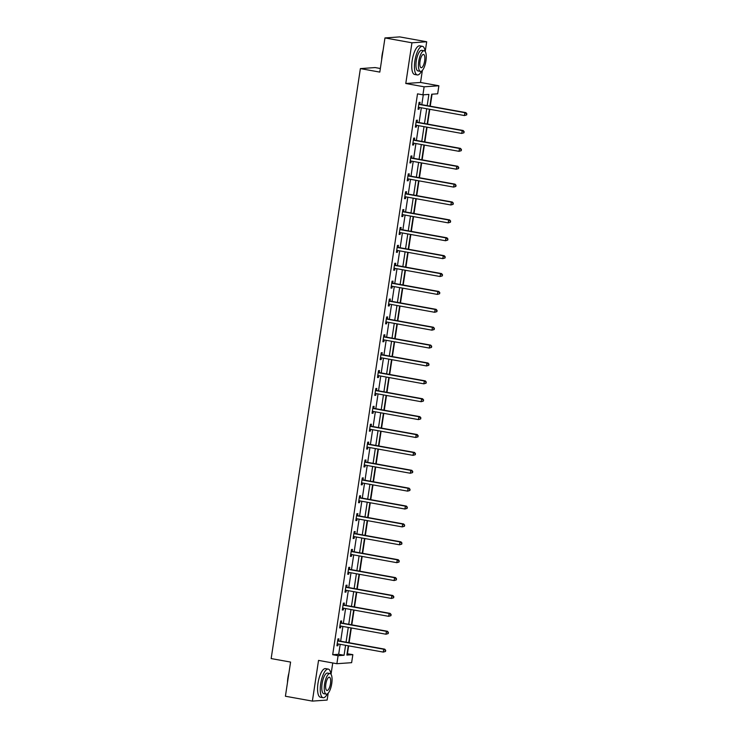 <?xml version="1.0" encoding="UTF-8"?>
<svg xmlns="http://www.w3.org/2000/svg" width="738" height="738" viewBox="0 0 738 738"><rect width="100%" height="100%" fill="white"/><g stroke="black" fill="none" stroke-linecap="round" stroke-linejoin="round"><path stroke-width="1.11" d="M347.072 653.702L352.847 654.652L351.629 662.678L336.879 663.711L338.087 655.685L344.074 655.261L345.578 645.298M380.347 68.505L375.135 67.564L360.384 68.597L271.16 658.573L290.578 662.069L285.412 696.238L312.377 701.1L327.137 700.067L328.17 693.194M331.03 674.292L332.746 662.964M360.384 68.597L379.802 72.103L384.968 37.933L399.719 36.9L426.693 41.762L411.942 42.795L405.78 83.495L424.119 86.807L438.879 85.774L437.662 93.8L431.684 94.215L429.885 106.124M405.78 83.495L420.54 82.462L422.357 70.433M425.217 51.531L426.693 41.762M420.54 82.462L438.879 85.774M347.45 653.674L348.631 645.851M349.102 642.743L351.334 627.964M351.805 624.855L354.046 610.077M354.517 606.968L356.749 592.19M357.22 589.081L359.452 574.312M359.923 571.203L362.155 556.424M362.626 553.315L364.858 538.537M365.328 535.428L367.57 520.659M368.041 517.541L370.273 502.772M370.744 499.663L372.976 484.884M373.446 481.776L375.679 466.997M376.149 463.888L378.382 449.119M378.852 446.01L381.094 431.232M381.564 428.123L383.797 413.345M384.267 410.236L386.5 395.457M386.97 392.348L389.203 377.579M389.673 374.47L391.906 359.692M392.376 356.583L394.618 341.805M395.088 338.696L397.321 323.917M397.791 320.809L400.024 306.039M400.494 302.931L402.727 288.152M403.197 285.043L405.439 270.265M405.9 267.156L408.142 252.378M408.612 249.269L410.845 234.499M411.315 231.391L413.548 216.612M414.018 213.503L416.25 198.725M416.721 195.616L418.963 180.838M419.433 177.729L421.666 162.96M422.136 159.851L424.368 145.072M424.839 141.964L427.071 127.185M427.542 124.076L429.774 109.307M430.245 106.189L432.062 94.187M384.968 37.933L411.942 42.795M427.191 105.645L428.889 94.409L422.911 94.833L417.514 93.855L332.69 654.707L338.677 654.292L340.181 644.329M340.652 641.211L342.884 626.442M343.354 623.333L345.596 608.555M346.067 605.446L348.299 590.668M348.77 587.559L351.002 572.789M351.472 569.681L353.705 554.902M354.175 551.793L356.408 537.015M356.878 533.906L359.12 519.128M359.591 516.019L361.823 501.25M362.293 498.141L364.526 483.362M364.996 480.254L367.229 465.475M367.699 462.366L369.941 447.588M370.411 444.479L372.644 429.71M373.114 426.601L375.347 411.822M375.817 408.714L378.05 393.935M378.52 390.826L380.753 376.048M381.223 372.939L383.465 358.17M383.935 355.061L386.168 340.283M386.638 337.174L388.871 322.395M389.341 319.286L391.574 304.508M392.044 301.399L394.276 286.63M394.747 283.521L396.989 268.743M397.459 265.634L399.692 250.855M400.162 247.747L402.394 232.977M402.865 229.859L405.097 215.09M405.568 211.981L407.8 197.203M408.271 194.094L410.512 179.316M410.983 176.207L413.215 161.438M413.686 158.329L415.918 143.55M416.389 140.441L418.621 125.663M419.092 122.554L421.324 107.776M421.795 104.667L423.289 94.805M419.802 104.159L420.088 102.296L419.092 102.37L418.049 109.252L419.046 109.178L419.313 107.416M417.099 122.038L417.385 120.183L416.38 120.257L415.346 127.13L416.343 127.065L416.61 125.303M414.396 139.925L414.673 138.071L413.677 138.135L412.634 145.017L413.64 144.952L413.898 143.181M411.693 157.812L411.97 155.958L410.974 156.022L409.931 162.904L410.928 162.83L411.195 161.069M408.99 175.699L409.267 173.836L408.271 173.91L407.228 180.792L408.225 180.718L408.492 178.956M406.278 193.577L406.564 191.723L405.568 191.797L404.525 198.67L405.522 198.605L405.789 196.843M403.575 211.465L403.861 209.61L402.856 209.675L401.823 216.557L402.819 216.483L403.086 214.721M400.872 229.352L401.149 227.498L400.153 227.562L399.11 234.444L400.116 234.37L400.374 232.608M398.169 247.23L398.446 245.376L397.45 245.45L396.407 252.331L397.404 252.258L397.671 250.496M395.457 265.117L395.743 263.263L394.747 263.337L393.705 270.209L394.701 270.145L394.968 268.383M392.754 283.005L393.04 281.15L392.044 281.215L391.002 288.097L391.998 288.023L392.265 286.261M390.051 300.892L390.328 299.038L389.332 299.102L388.299 305.984L389.295 305.91L389.563 304.148M387.349 318.77L387.625 316.916L386.629 316.989L385.587 323.862L386.583 323.798L386.85 322.036M384.646 336.657L384.922 334.803L383.926 334.877L382.884 341.749L383.88 341.685L384.147 339.923M381.933 354.544L382.219 352.69L381.223 352.755L380.181 359.637L381.177 359.563L381.445 357.801M379.231 372.432L379.516 370.568L378.52 370.642L377.478 377.524L378.474 377.45L378.742 375.688M376.528 390.31L376.804 388.456L375.808 388.529L374.775 395.402L375.771 395.337L376.039 393.575M373.825 408.197L374.101 406.343L373.105 406.417L372.063 413.289L373.059 413.225L373.327 411.453M371.122 426.084L371.399 424.23L370.402 424.295L369.36 431.176L370.356 431.103L370.624 429.341M368.41 443.972L368.696 442.108L367.699 442.182L366.657 449.064L367.653 448.99L367.921 447.228M365.707 461.85L365.993 459.995L364.996 460.069L363.954 466.942L364.95 466.877L365.218 465.115M363.004 479.737L363.281 477.883L362.284 477.947L361.251 484.829L362.247 484.765L362.515 482.993M360.301 497.624L360.578 495.77L359.581 495.835L358.539 502.716L359.535 502.643L359.803 500.881M357.598 515.511L357.875 513.648L356.878 513.722L355.836 520.604L356.832 520.53L357.1 518.768M354.886 533.389L355.172 531.535L354.175 531.609L353.133 538.482L354.129 538.417L354.397 536.655M352.183 551.277L352.469 549.423L351.472 549.487L350.43 556.369L351.426 556.304L351.694 554.533M349.48 569.164L349.757 567.31L348.76 567.374L347.727 574.256L348.723 574.182L348.991 572.42M346.777 587.051L347.054 585.188L346.057 585.262L345.015 592.144L346.011 592.07L346.279 590.308M344.074 604.929L344.351 603.075L343.354 603.149L342.312 610.022L343.308 609.957L343.576 608.195M341.362 622.817L341.648 620.962L340.652 621.027L339.609 627.909L340.605 627.835L340.873 626.073M338.659 640.704L338.945 638.85L337.939 638.914L336.906 645.796L337.903 645.722L338.17 643.96M336.879 663.711L318.539 660.399L312.377 701.1M332.69 654.707L338.087 655.685M422.911 94.833L424.119 86.807M348.262 645.787L346.86 655.067L352.847 654.652M429.415 109.233L427.173 124.012M426.702 127.121L424.47 141.899M423.999 145.008L421.767 159.786M421.297 162.895L419.064 177.664M418.594 180.773L416.361 195.552M415.891 198.66L413.649 213.439M413.179 216.548L410.946 231.317M410.476 234.435L408.243 249.204M407.773 252.313L405.54 267.091M405.07 270.2L402.837 284.979M402.367 288.088L400.125 302.857M399.655 305.966L397.422 320.744M396.952 323.853L394.719 338.631M394.249 341.74L392.016 356.519M391.546 359.627L389.313 374.397M388.843 377.505L386.601 392.284M386.131 395.393L383.898 410.171M383.428 413.28L381.195 428.058M380.725 431.167L378.493 445.936M378.022 449.045L375.78 463.824M375.319 466.933L373.077 481.711M372.607 484.82L370.375 499.598M369.904 502.707L367.672 517.476M367.201 520.585L364.969 535.364M364.498 538.472L362.257 553.251M361.786 556.36L359.554 571.138M359.083 574.247L356.851 589.016M356.38 592.125L354.148 606.904M353.677 610.012L351.445 624.791M350.974 627.9L348.733 642.669M346.048 642.189L348.281 627.411M348.751 624.302L350.984 609.533M351.454 606.415L353.696 591.645M354.166 588.537L356.399 573.758M356.869 570.649L359.102 555.871M359.572 552.762L361.804 537.993M362.275 534.875L364.507 520.106M364.978 516.997L367.22 502.218M367.69 499.109L369.923 484.331M370.393 481.222L372.625 466.453M373.096 463.344L375.328 448.566M375.799 445.457L378.031 430.678M378.502 427.57L380.743 412.791M381.214 409.682L383.446 394.913M383.917 391.804L386.149 377.026M386.62 373.917L388.852 359.138M389.323 356.03L391.564 341.251M392.026 338.142L394.267 323.373M394.738 320.264L396.97 305.486M397.441 302.377L399.673 287.599M400.144 284.49L402.376 269.711M402.847 266.603L405.088 251.833M405.559 248.724L407.791 233.946M408.262 230.837L410.494 216.059M410.965 212.95L413.197 198.171M413.667 195.063L415.9 180.293M416.37 177.185L418.612 162.406M419.083 159.297L421.315 144.519M421.785 141.41L424.018 126.641M424.488 123.523L426.721 108.754M338.677 654.292L344.074 655.261M418.086 109.003L419.046 109.178M415.383 126.89L416.343 127.065M412.671 144.777L413.64 144.952M409.968 162.655L410.928 162.83M407.265 180.542L408.225 180.718M404.562 198.43L405.522 198.605M401.859 216.317L402.819 216.483M399.147 234.195L400.116 234.37M396.444 252.082L397.404 252.258M393.741 269.97L394.701 270.145M391.039 287.857L391.998 288.023M388.336 305.735L389.295 305.91M385.623 323.622L386.583 323.798M382.921 341.51L383.88 341.685M380.218 359.397L381.177 359.563M377.515 377.275L378.474 377.45M374.812 395.162L375.771 395.337M372.1 413.049L373.059 413.225M369.397 430.937L370.356 431.103M366.694 448.815L367.653 448.99M363.991 466.702L364.95 466.877M361.288 484.589L362.247 484.765M358.576 502.477L359.535 502.643M355.873 520.355L356.832 520.53M353.17 538.242L354.129 538.417M350.467 556.129L351.426 556.304M347.764 574.016L348.723 574.182M345.052 591.894L346.011 592.07M342.349 609.782L343.308 609.957M339.646 627.669L340.605 627.835M336.943 645.547L337.903 645.722M466.674 114.897L466.84 113.753L466.674 114.897L464.442 115.552L418.916 107.342A1.162 1.089 -94 0 0 418.501 107.351L418.326 107.388M466.268 114.925L464.442 115.552L464.875 112.693L465.872 112.619L420.346 104.409A1.162 1.089 -94 0 1 419.95 104.252L418.907 103.569M418.806 104.224L418.953 104.326A1.162 1.089 -94 0 0 419.35 104.473L464.875 112.693L466.444 113.781M419.092 107.379L418.308 107.563M466.84 113.753L465.872 112.619M381.666 59.769A14.188 4.742 -79.8 0 1 382.09 55.046A14.188 4.742 -79.8 0 1 383.096 50.276M382.736 52.684A14.539 4.862 100.2 0 0 382.302 55.11A14.539 4.862 100.2 0 0 382.007 57.527M425.106 51.383A14.539 4.862 100.2 0 0 422.45 46.328A14.539 4.862 100.2 0 0 414.876 60.986A14.539 4.862 100.2 0 0 417.284 74.944A14.539 4.862 100.2 0 0 421.546 71.134M422.45 46.328L419.747 45.839A14.539 4.862 100.2 0 0 412.182 60.498A14.539 4.862 100.2 0 0 414.59 74.455L417.284 74.944M420.485 71.383L418.003 70.94A10.47 3.496 -79.8 0 1 416.278 60.885A10.47 3.496 -79.8 0 1 421.721 50.332L424.202 50.784A10.47 3.496 100.2 0 0 418.76 61.337A10.47 3.496 100.2 0 0 420.485 71.383A10.47 3.496 100.2 0 0 425.937 60.83A10.47 3.496 100.2 0 0 424.202 50.784M420.033 61.245A6.743 2.251 100.2 0 0 421.149 67.721A6.743 2.251 100.2 0 0 424.654 60.922A6.743 2.251 100.2 0 0 423.547 54.446A6.743 2.251 100.2 0 0 420.033 61.245M287.479 682.521A14.188 4.742 -79.8 0 1 287.912 677.807A14.188 4.742 -79.8 0 1 288.918 673.038M288.549 675.445A14.539 4.862 100.2 0 0 288.115 677.871A14.539 4.862 100.2 0 0 287.82 680.288M330.919 674.145A14.539 4.862 100.2 0 0 328.262 669.089A14.539 4.862 100.2 0 0 320.698 683.748A14.539 4.862 100.2 0 0 323.096 697.705A14.539 4.862 100.2 0 0 327.358 693.895M328.262 669.089L325.569 668.6A14.539 4.862 100.2 0 0 317.995 683.259A14.539 4.862 100.2 0 0 320.403 697.216L323.096 697.705M326.307 694.144L323.825 693.702A10.47 3.496 -79.8 0 1 322.091 683.646A10.47 3.496 -79.8 0 1 327.543 673.093L330.024 673.545A10.47 3.496 100.2 0 0 324.572 684.098A10.47 3.496 100.2 0 0 326.307 694.144A10.47 3.496 100.2 0 0 331.749 683.591A10.47 3.496 100.2 0 0 330.024 673.545M325.845 684.006A6.743 2.251 100.2 0 0 326.962 690.482A6.743 2.251 100.2 0 0 330.476 683.683A6.743 2.251 100.2 0 0 329.36 677.207A6.743 2.251 100.2 0 0 325.845 684.006M463.962 132.785L464.137 131.641L463.962 132.785L461.739 133.44L416.204 125.229A1.162 1.089 -94 0 0 415.789 125.239L415.623 125.276M463.565 132.812L461.739 133.44L462.173 130.571L463.169 130.506L417.634 122.296A1.162 1.089 -94 0 1 417.247 122.139L416.204 121.456M416.103 122.111L416.25 122.204A1.162 1.089 -94 0 0 416.638 122.36L462.173 130.571L463.741 131.668M416.389 125.257L415.595 125.442M464.137 131.641L463.169 130.506M461.259 150.672L461.434 149.519L461.259 150.672L459.036 151.327L413.501 143.117A1.162 1.089 -94 0 0 413.086 143.126L412.92 143.163M460.863 150.7L459.036 151.327L459.46 148.458L460.466 148.384L414.931 140.174A1.162 1.089 -94 0 1 414.544 140.017L413.501 139.344M413.4 139.999L413.548 140.091A1.162 1.089 -94 0 0 413.935 140.248L459.46 148.458L461.038 149.546M413.686 143.144L412.893 143.329M461.434 149.519L460.466 148.384M458.556 168.55L458.732 167.406L458.556 168.55L456.324 169.205L410.798 160.995A1.162 1.089 -94 0 0 410.383 161.004L410.217 161.05M458.16 168.578L456.324 169.205L456.757 166.345L457.754 166.271L412.228 158.061A1.162 1.089 -94 0 1 411.841 157.904L410.789 157.222M410.697 157.877L410.845 157.978A1.162 1.089 -94 0 0 411.232 158.135L456.757 166.345L458.335 167.434M410.983 161.032L410.19 161.216M458.732 167.406L457.754 166.271M455.853 186.437L456.029 185.293L455.853 186.437L453.621 187.092L408.096 178.882A1.162 1.089 -94 0 0 407.68 178.891L407.514 178.928M455.457 186.465L453.621 187.092L454.054 184.232L455.051 184.159L409.525 175.948A1.162 1.089 -94 0 1 409.138 175.792L408.086 175.109M407.985 175.764L408.132 175.865A1.162 1.089 -94 0 0 408.529 176.013L454.054 184.232L455.623 185.321M408.28 178.919L407.487 179.103M456.029 185.293L455.051 184.159M453.15 204.325L453.316 203.181L453.15 204.325L450.918 204.979L405.393 196.769A1.162 1.089 -94 0 0 404.978 196.778L404.802 196.815M452.745 204.352L450.918 204.979L451.352 202.111L452.348 202.046L406.822 193.836A1.162 1.089 -94 0 1 406.426 193.679L405.383 192.996M405.282 193.651L405.43 193.743A1.162 1.089 -94 0 0 405.826 193.9L451.352 202.111L452.92 203.208M405.568 196.797L404.784 196.981M453.316 203.181L452.348 202.046M450.438 222.212L450.614 221.059L450.438 222.212L448.215 222.867L402.68 214.657A1.162 1.089 -94 0 0 402.265 214.666L402.099 214.703M450.042 222.239L448.215 222.867L448.649 219.998L449.645 219.924L404.11 211.714A1.162 1.089 -94 0 1 403.723 211.557L402.68 210.883M402.579 211.538L402.727 211.631A1.162 1.089 -94 0 0 403.114 211.788L448.649 219.998L450.217 221.086M402.865 214.684L402.072 214.869M450.614 221.059L449.645 219.924M447.735 240.09L447.911 238.946L447.735 240.09L445.503 240.745L399.978 232.535A1.162 1.089 -94 0 0 399.562 232.544L399.396 232.59M447.339 240.118L445.503 240.745L445.936 237.885L446.942 237.811L401.407 229.601A1.162 1.089 -94 0 1 401.02 229.444L399.978 228.762M399.876 229.417L400.024 229.518A1.162 1.089 -94 0 0 400.411 229.675L445.936 237.885L447.514 238.974M400.162 232.571L399.369 232.756M447.911 238.946L446.942 237.811M445.032 257.977L445.208 256.833L445.032 257.977L442.8 258.632L397.275 250.422A1.162 1.089 -94 0 0 396.859 250.431L396.693 250.468M444.636 258.005L442.8 258.632L443.234 255.763L444.23 255.699L398.704 247.488A1.162 1.089 -94 0 1 398.317 247.331L397.265 246.649M397.173 247.304L397.321 247.396A1.162 1.089 -94 0 0 397.708 247.553L443.234 255.763L444.811 256.861M397.459 250.459L396.666 250.643M445.208 256.833L444.23 255.699M442.33 275.864L442.505 274.721L442.33 275.864L440.097 276.519L394.572 268.309A1.162 1.089 -94 0 0 394.157 268.318L393.981 268.355M441.933 275.892L440.097 276.519L440.531 273.65L441.527 273.586L396.002 265.366A1.162 1.089 -94 0 1 395.614 265.219L394.562 264.536M394.461 265.191L394.609 265.283A1.162 1.089 -94 0 0 395.005 265.44L440.531 273.65L442.099 274.748M394.756 268.337L393.963 268.521M442.505 274.721L441.527 273.586M439.627 293.752L439.793 292.599L439.627 293.752L437.394 294.407L391.869 286.196A1.162 1.089 -94 0 0 391.454 286.206L391.278 286.243M439.221 293.779L437.394 294.407L437.828 291.538L438.824 291.464L393.299 283.254A1.162 1.089 -94 0 1 392.902 283.097L391.86 282.423M391.758 283.078L391.906 283.171A1.162 1.089 -94 0 0 392.302 283.327L437.828 291.538L439.396 292.626M392.044 286.224L391.26 286.409M439.793 292.599L438.824 291.464M436.914 311.63L437.09 310.486L436.914 311.63L434.691 312.285L389.157 304.074A1.162 1.089 -94 0 0 388.741 304.084L388.575 304.13M436.518 311.657L434.691 312.285L435.125 309.425L436.121 309.351L390.587 301.141A1.162 1.089 -94 0 1 390.199 300.984L389.157 300.301M389.055 300.956L389.203 301.058A1.162 1.089 -94 0 0 389.59 301.215L435.125 309.425L436.693 310.514M389.341 304.111L388.548 304.296M437.09 310.486L436.121 309.351M434.212 329.517L434.387 328.373L434.212 329.517L431.979 330.172L386.454 321.962A1.162 1.089 -94 0 0 386.039 321.971L385.873 322.008M433.815 329.545L431.979 330.172L432.413 327.303L433.409 327.238L387.884 319.028A1.162 1.089 -94 0 1 387.496 318.871L386.444 318.189M386.352 318.844L386.5 318.936A1.162 1.089 -94 0 0 386.887 319.093L432.413 327.303L433.99 328.401M386.638 321.999L385.845 322.174M434.387 328.373L433.409 327.238M431.509 347.404L431.684 346.251L431.509 347.404L429.276 348.059L383.751 339.849A1.162 1.089 -94 0 0 383.336 339.858L383.17 339.895M431.112 347.432L429.276 348.059L429.71 345.19L430.706 345.126L385.181 336.906A1.162 1.089 -94 0 1 384.793 336.759L383.742 336.076M383.649 336.731L383.797 336.823A1.162 1.089 -94 0 0 384.184 336.98L429.71 345.19L431.287 346.288M383.935 339.877L383.142 340.061M431.684 346.251L430.706 345.126M428.806 365.292L428.981 364.138L428.806 365.292L426.573 365.947L381.048 357.727A1.162 1.089 -94 0 0 380.633 357.745L380.457 357.782M428.409 365.319L426.573 365.947L427.007 363.078L428.003 363.004L382.478 354.793A1.162 1.089 -94 0 1 382.081 354.637L381.039 353.963M380.937 354.609L381.085 354.71A1.162 1.089 -94 0 0 381.481 354.867L427.007 363.078L428.575 364.166M381.232 357.764L380.439 357.948M428.981 364.138L428.003 363.004M426.103 383.17L426.269 382.026L426.103 383.17L423.87 383.825L378.345 375.614A1.162 1.089 -94 0 0 377.921 375.624L377.755 375.67M425.697 383.197L423.87 383.825L424.304 380.965L425.3 380.891L379.775 372.681A1.162 1.089 -94 0 1 379.378 372.524L378.336 371.841M378.234 372.496L378.382 372.598A1.162 1.089 -94 0 0 378.779 372.755L424.304 380.965L425.872 382.053M378.52 375.651L377.727 375.836M426.269 382.026L425.3 380.891M423.391 401.057L423.566 399.913L423.391 401.057L421.167 401.712L375.633 393.502A1.162 1.089 -94 0 0 375.218 393.511L375.052 393.548M422.994 401.085L421.167 401.712L421.601 398.843L422.597 398.778L377.063 390.568A1.162 1.089 -94 0 1 376.675 390.411L375.633 389.729M375.531 390.384L375.679 390.476A1.162 1.089 -94 0 0 376.066 390.633L421.601 398.843L423.169 399.941M375.817 393.538L375.024 393.714M423.566 399.913L422.597 398.778M420.688 418.944L420.863 417.791L420.688 418.944L418.455 419.599L372.93 411.389A1.162 1.089 -94 0 0 372.515 411.398L372.349 411.435M420.291 418.972L418.455 419.599L418.889 416.73L419.885 416.666L374.36 408.446A1.162 1.089 -94 0 1 373.972 408.298L372.921 407.616M372.828 408.271L372.976 408.363A1.162 1.089 -94 0 0 373.363 408.52L418.889 416.73L420.466 417.819M373.114 411.417L372.321 411.601M420.863 417.791L419.885 416.666M417.985 436.822L418.16 435.678L417.985 436.822L415.752 437.486L370.227 429.267A1.162 1.089 -94 0 0 369.812 429.285L369.646 429.322M417.588 436.85L415.752 437.486L416.186 434.617L417.182 434.544L371.657 426.333A1.162 1.089 -94 0 1 371.269 426.177L370.218 425.503M370.125 426.149L370.273 426.25A1.162 1.089 -94 0 0 370.661 426.407L416.186 434.617L417.763 435.706M370.411 429.304L369.618 429.488M418.16 435.678L417.182 434.544M415.282 454.709L415.457 453.566L415.282 454.709L413.049 455.364L367.524 447.154A1.162 1.089 -94 0 0 367.109 447.163L366.934 447.21M414.885 454.737L413.049 455.364L413.483 452.505L414.479 452.431L368.954 444.221A1.162 1.089 -94 0 1 368.557 444.064L367.515 443.381M367.413 444.036L367.561 444.138A1.162 1.089 -94 0 0 367.958 444.285L413.483 452.505L415.051 453.593M367.709 447.191L366.915 447.376M415.457 453.566L414.479 452.431M412.579 472.597L412.745 471.453L412.579 472.597L410.346 473.252L364.812 465.041A1.162 1.089 -94 0 0 364.397 465.051L364.231 465.088M412.173 472.624L410.346 473.252L410.78 470.383L411.776 470.318L366.251 462.108A1.162 1.089 -94 0 1 365.854 461.951L364.812 461.268M364.71 461.923L364.858 462.016A1.162 1.089 -94 0 0 365.245 462.173L410.78 470.383L412.348 471.481M364.996 465.069L364.203 465.254M412.745 471.453L411.776 470.318M409.867 490.484L410.042 489.331L409.867 490.484L407.644 491.139L362.109 482.929A1.162 1.089 -94 0 0 361.694 482.938L361.528 482.975M409.47 490.512L407.644 491.139L408.077 488.27L409.073 488.196L363.539 479.986A1.162 1.089 -94 0 1 363.151 479.838L362.109 479.156M362.007 479.811L362.155 479.903A1.162 1.089 -94 0 0 362.543 480.06L408.077 488.27L409.645 489.359M362.293 482.956L361.5 483.141M410.042 489.331L409.073 488.196M407.164 508.362L407.339 507.218L407.164 508.362L404.931 509.026L359.406 500.807A1.162 1.089 -94 0 0 358.991 500.816L358.825 500.862M406.767 508.39L404.931 509.026L405.365 506.157L406.361 506.084L360.836 497.873A1.162 1.089 -94 0 1 360.448 497.716L359.397 497.043M359.305 497.689L359.452 497.79A1.162 1.089 -94 0 0 359.84 497.947L405.365 506.157L406.942 507.246M359.591 500.844L358.797 501.028M407.339 507.218L406.361 506.084M404.461 526.249L404.636 525.105L404.461 526.249L402.228 526.904L356.703 518.694A1.162 1.089 -94 0 0 356.288 518.703L356.122 518.74M404.064 526.277L402.228 526.904L402.662 524.045L403.658 523.971L358.133 515.761A1.162 1.089 -94 0 1 357.745 515.604L356.694 514.921M356.602 515.576L356.749 515.678A1.162 1.089 -94 0 0 357.137 515.825L402.662 524.045L404.239 525.133M356.888 518.731L356.094 518.915M404.636 525.105L403.658 523.971M401.758 544.137L401.933 542.993L401.758 544.137L399.526 544.792L354 536.581A1.162 1.089 -94 0 0 353.585 536.591L353.41 536.627M401.361 544.164L399.526 544.792L399.959 541.923L400.955 541.858L355.43 533.648A1.162 1.089 -94 0 1 355.033 533.491L353.991 532.808M353.889 533.463L354.037 533.556A1.162 1.089 -94 0 0 354.434 533.712L399.959 541.923L401.527 543.02M354.175 536.609L353.391 536.794M401.933 542.993L400.955 541.858M399.055 562.024L399.221 560.871L399.055 562.024L396.823 562.679L351.288 554.469A1.162 1.089 -94 0 0 350.873 554.478L350.707 554.515M398.649 562.052L396.823 562.679L397.256 559.81L398.252 559.736L352.727 551.526A1.162 1.089 -94 0 1 352.33 551.369L351.288 550.696M351.187 551.351L351.334 551.443A1.162 1.089 -94 0 0 351.722 551.6L397.256 559.81L398.824 560.898M351.472 554.496L350.679 554.681M399.221 560.871L398.252 559.736M396.343 579.902L396.518 578.758L396.343 579.902L394.12 580.557L348.585 572.347A1.162 1.089 -94 0 0 348.17 572.356L348.004 572.402M395.946 579.93L394.12 580.557L394.553 577.697L395.55 577.623L350.015 569.413A1.162 1.089 -94 0 1 349.627 569.256L348.585 568.574M348.484 569.229L348.631 569.33A1.162 1.089 -94 0 0 349.019 569.487L394.553 577.697L396.121 578.786M348.77 572.384L347.976 572.568M396.518 578.758L395.55 577.623M393.64 597.789L393.815 596.645L393.64 597.789L391.408 598.444L345.882 590.234A1.162 1.089 -94 0 0 345.467 590.243L345.301 590.28M393.243 597.817L391.408 598.444L391.841 595.584L392.837 595.511L347.312 587.3A1.162 1.089 -94 0 1 346.925 587.144L345.873 586.461M345.781 587.116L345.928 587.217A1.162 1.089 -94 0 0 346.316 587.365L391.841 595.584L393.419 596.673M346.067 590.271L345.273 590.455M393.815 596.645L392.837 595.511M390.937 615.676L391.112 614.533L390.937 615.676L388.705 616.331L343.179 608.121A1.162 1.089 -94 0 0 342.764 608.13L342.598 608.167M390.54 615.704L388.705 616.331L389.138 613.462L390.134 613.398L344.609 605.188A1.162 1.089 -94 0 1 344.222 605.031L343.17 604.348M343.069 605.003L343.225 605.095A1.162 1.089 -94 0 0 343.613 605.252L389.138 613.462L390.706 614.56M343.364 608.149L342.57 608.333M391.112 614.533L390.134 613.398M388.234 633.564L388.4 632.411L388.234 633.564L386.002 634.219L340.476 626.009A1.162 1.089 -94 0 0 340.061 626.018L339.886 626.055M387.828 633.591L386.002 634.219L386.435 631.35L387.432 631.276L341.906 623.066A1.162 1.089 -94 0 1 341.51 622.909L340.467 622.235M340.366 622.89L340.513 622.983A1.162 1.089 -94 0 0 340.91 623.14L386.435 631.35L388.004 632.438M340.652 626.036L339.867 626.221M388.4 632.411L387.432 631.276M385.522 651.442L385.697 650.298L385.522 651.442L383.299 652.097L337.764 643.887A1.162 1.089 -94 0 0 337.349 643.896L337.183 643.942M385.125 651.47L383.299 652.097L383.732 649.237L384.729 649.163L339.194 640.953A1.162 1.089 -94 0 1 338.807 640.796L337.764 640.114M337.663 640.769L337.81 640.87A1.162 1.089 -94 0 0 338.198 641.027L383.732 649.237L385.301 650.326M337.949 643.923L337.155 644.108M385.697 650.298L384.729 649.163M418.953 104.326L419.95 104.252M419.35 104.473L420.346 104.409M416.25 122.204L417.247 122.139M416.638 122.36L417.634 122.296M413.548 140.091L414.544 140.017M413.935 140.248L414.931 140.174M410.845 157.978L411.841 157.904M411.232 158.135L412.228 158.061M408.132 175.865L409.138 175.792M408.529 176.013L409.525 175.948M405.43 193.743L406.426 193.679M405.826 193.9L406.822 193.836M402.727 211.631L403.723 211.557M403.114 211.788L404.11 211.714M400.024 229.518L401.02 229.444M400.411 229.675L401.407 229.601M397.321 247.396L398.317 247.331M397.708 247.553L398.704 247.488M394.609 265.283L395.614 265.219M395.005 265.44L396.002 265.366M391.906 283.171L392.902 283.097M392.302 283.327L393.299 283.254M389.203 301.058L390.199 300.984M389.59 301.215L390.587 301.141M386.5 318.936L387.496 318.871M386.887 319.093L387.884 319.028M383.797 336.823L384.793 336.759M384.184 336.98L385.181 336.906M381.085 354.71L382.081 354.637M381.481 354.867L382.478 354.793M378.382 372.598L379.378 372.524M378.779 372.755L379.775 372.681M375.679 390.476L376.675 390.411M376.066 390.633L377.063 390.568M372.976 408.363L373.972 408.298M373.363 408.52L374.36 408.446M370.273 426.25L371.269 426.177M370.661 426.407L371.657 426.333M367.561 444.138L368.557 444.064M367.958 444.285L368.954 444.221M364.858 462.016L365.854 461.951M365.245 462.173L366.251 462.108M362.155 479.903L363.151 479.838M362.543 480.06L363.539 479.986M359.452 497.79L360.448 497.716M359.84 497.947L360.836 497.873M356.749 515.678L357.745 515.604M357.137 515.825L358.133 515.761M354.037 533.556L355.033 533.491M354.434 533.712L355.43 533.648M351.334 551.443L352.33 551.369M351.722 551.6L352.727 551.526M348.631 569.33L349.627 569.256M349.019 569.487L350.015 569.413M345.928 587.217L346.925 587.144M346.316 587.365L347.312 587.3M343.225 605.095L344.222 605.031M343.613 605.252L344.609 605.188M340.513 622.983L341.51 622.909M340.91 623.14L341.906 623.066M337.81 640.87L338.807 640.796M338.198 641.027L339.194 640.953"/></g></svg>
